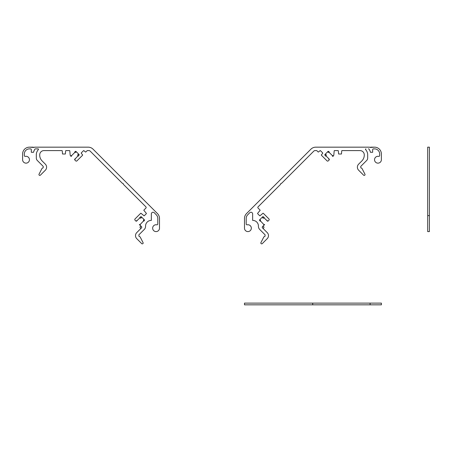 <?xml version="1.0" encoding="UTF-8"?>
<svg xmlns="http://www.w3.org/2000/svg" width="452" height="452" viewBox="0 0 452 452"><rect width="100%" height="100%" fill="white"/><g stroke="black" fill="none" stroke-linecap="round" stroke-linejoin="round"><path stroke-width="0.68" d="M427.688 231.588L429.4 231.588L429.4 147.166L427.688 147.166L427.688 231.588M159.499 218.774L159.494 228.17A3.424 3.424 0 0 1 155.838 231.582A3.424 3.424 0 0 1 152.68 227.706A3.424 3.424 0 0 1 156.759 224.813A0.853 0.853 0 0 0 157.782 223.977L157.788 218.717A5.136 5.136 0 0 0 156.55 215.101L154.279 212.762A1.712 1.712 0 0 0 151.341 213.954L151.341 220.412A5.65 5.65 0 0 0 145.561 226.062L145.561 226.395A4.277 4.277 0 0 1 144.307 229.418L138.86 234.865L138.984 236.351A1.712 1.712 0 0 1 140.323 237.272L142.962 242.458A0.853 0.853 0 0 1 142.877 243.634A0.853 0.853 0 0 1 141.696 243.605L136.758 238.662A4.277 4.277 0 0 1 136.758 232.61L141.51 227.859A0.853 0.853 0 0 0 141.126 226.429A0.853 0.853 0 0 0 140.075 227.475A0.853 0.853 0 0 0 141.51 227.859A0.853 0.853 0 0 0 141.51 226.65L139.939 225.079A0.345 0.345 0 0 1 139.837 224.859L143.725 220.729L143.482 221.101L143.922 221.13L143.889 220.74A0.429 0.429 0 0 0 144.211 220.616L144.38 220.446A0.429 0.429 0 0 0 144.38 219.841L141.403 216.87A0.599 0.599 0 0 0 140.555 216.87L140.261 217.163A0.599 0.599 0 0 0 141.013 218.084A0.599 0.599 0 0 0 140.951 217.05A0.599 0.599 0 0 0 140.086 217.621L139.696 217.508L139.719 217.949L140.092 217.706L136.334 221.231A0.345 0.345 0 0 1 136.001 221.141L135.024 220.169A0.853 0.853 0 0 1 135.024 218.96L140.629 213.355A0.345 0.345 0 0 1 141.086 213.338L143.9 215.694A0.345 0.345 0 0 0 144.357 215.677L146.29 213.745A0.345 0.345 0 0 0 146.312 213.282L143.956 210.474A0.345 0.345 0 0 1 143.973 210.01L145.911 208.073A0.853 0.853 0 0 0 145.911 206.863L123.373 184.326L123.097 183.393L122.345 183.297L90.134 151.087A1.712 1.712 0 0 0 88.925 150.589L87.372 150.589A0.345 0.345 0 0 0 87.129 150.685L85.891 151.928A0.345 0.345 0 0 1 85.428 151.945L83.936 150.691A0.345 0.345 0 0 0 83.473 150.714L81.332 152.855A0.345 0.345 0 0 0 81.309 153.318L82.563 154.81A0.345 0.345 0 0 1 82.541 155.273L76.942 160.872A0.853 0.853 0 0 1 75.733 160.872L74.693 159.838A0.345 0.345 0 0 1 74.608 159.499L78.134 155.748L77.885 156.121L78.332 156.143L78.134 155.748L77.885 156.121L78.332 156.143L78.219 155.754A0.599 0.599 0 0 0 78.676 155.578L78.97 155.285A0.599 0.599 0 0 0 78.97 154.437L75.992 151.46A0.429 0.429 0 0 0 75.388 151.46L75.224 151.623A0.429 0.429 0 0 0 75.761 152.284A0.429 0.429 0 0 0 75.716 151.544A0.429 0.429 0 0 0 75.1 151.951A0.429 0.429 0 0 0 75.761 152.284A0.429 0.429 0 0 0 75.716 151.544A0.429 0.429 0 0 0 75.1 151.951L74.71 151.912L74.733 152.358L75.105 152.115L74.71 151.912L74.733 152.358L75.105 152.115L71.207 156.013L71.235 155.499L70.891 156.381L71.337 156.409L71.207 156.013M71.139 156.008L70.891 156.381L71.337 156.409L70.981 156.002A0.345 0.345 0 0 1 70.778 155.917L70.28 155.426A0.345 0.345 0 0 1 70.184 155.211L69.806 150.9A0.345 0.345 0 0 0 69.467 150.589L65.986 150.589A0.345 0.345 0 0 0 65.642 150.9L65.37 154.008L62.523 154.008L62.252 150.9A0.345 0.345 0 0 0 61.907 150.589L43.991 150.589A4.277 4.277 0 0 0 39.714 154.867L39.714 155.121A8.215 8.215 0 0 0 42.121 160.929L45.347 164.161A4.277 4.277 0 0 1 45.347 170.212L40.409 175.15A0.853 0.853 0 0 1 39.228 175.178A0.853 0.853 0 0 1 39.143 174.003L41.782 168.822A1.712 1.712 0 0 1 43.126 167.895L43.245 166.415L37.318 160.483A3.424 3.424 0 0 1 36.313 158.064L36.313 154.386A7.701 7.701 0 0 1 38.386 149.595A0.429 0.429 0 0 0 38.07 148.877L35.522 148.877A0.853 0.853 0 0 0 34.793 149.29A10.78 10.78 0 0 0 33.544 152.296L31.329 152.296L31.329 149.731A0.853 0.853 0 0 0 30.47 148.877L29.448 148.877A5.136 5.136 0 0 0 24.312 154.013L24.312 155.533A0.853 0.853 0 0 0 25.34 156.369A3.424 3.424 0 0 1 29.42 159.262A3.424 3.424 0 0 1 26.256 163.138A3.424 3.424 0 0 1 22.6 159.725A3.424 3.424 0 0 0 26.256 163.138A3.424 3.424 0 0 0 29.42 159.262A3.424 3.424 0 0 0 25.34 156.369A0.853 0.853 0 0 1 24.312 155.533M159.494 218.101L159.494 218.808A6.848 6.848 0 0 0 157.499 213.615L93.055 149.171A6.848 6.848 0 0 0 88.219 147.166L34.408 147.166L34.019 147.465L29.425 147.166A6.848 6.848 0 0 0 22.6 154.013L22.6 159.725M38.386 149.595A0.429 0.429 0 0 0 38.07 148.877L35.606 148.877M33.38 147.166L29.448 147.166M75.105 152.115L74.71 151.912L74.733 152.358L75.1 151.951A0.429 0.429 0 0 1 75.224 151.623L75.388 151.46A0.429 0.429 0 0 1 75.992 151.46L78.97 154.437A0.599 0.599 0 0 1 78.97 155.285L78.676 155.578A0.599 0.599 0 0 1 78.219 155.754A0.599 0.599 0 0 0 78.789 154.883A0.599 0.599 0 0 0 77.75 154.827A0.599 0.599 0 0 0 78.219 155.754A0.599 0.599 0 0 0 78.789 154.883A0.599 0.599 0 0 0 77.75 154.827A0.599 0.599 0 0 0 78.219 155.754L78.134 155.748M75.105 158.771L74.862 159.144L75.303 159.166L75.105 158.771M75.105 152.047L75.501 152.245L75.473 151.804L75.105 152.047M139.826 224.7L139.431 224.503L139.459 224.943L139.826 224.7M139.826 224.633L140.222 224.83L140.193 224.39L139.826 224.633L140.222 224.83L140.193 224.39L139.826 224.633M143.889 220.74A0.429 0.429 0 0 0 144.29 220.118A0.429 0.429 0 0 0 143.555 220.079A0.429 0.429 0 0 0 143.889 220.74M137.069 220.734L136.668 220.531L136.696 220.977L137.069 220.729M29.448 148.877L30.47 148.877M74.693 159.838A0.345 0.345 0 0 1 74.608 159.499L74.699 159.183M159.494 228.17A3.424 3.424 0 0 1 155.838 231.582A3.424 3.424 0 0 1 152.68 227.706A3.424 3.424 0 0 1 156.759 224.813A0.853 0.853 0 0 0 157.782 223.977M427.688 215.615L429.4 215.615M374.538 148.877L373.516 148.877L374.538 148.877A5.136 5.136 0 0 1 379.674 154.013L379.674 155.533A0.853 0.853 0 0 1 378.646 156.369A3.424 3.424 0 0 0 374.567 159.262A3.424 3.424 0 0 0 377.731 163.138A3.424 3.424 0 0 0 381.381 159.725L381.386 154.013A6.848 6.848 0 0 0 374.538 147.166L370.216 147.465L369.578 147.166L315.767 147.166A6.848 6.848 0 0 0 310.925 149.171L246.487 213.615A6.848 6.848 0 0 0 244.487 218.808L244.487 218.101M244.492 228.17A3.424 3.424 0 0 0 248.142 231.582A3.424 3.424 0 0 0 251.306 227.706A3.424 3.424 0 0 0 247.227 224.813A0.853 0.853 0 0 1 246.199 223.977A0.853 0.853 0 0 0 247.227 224.813A3.424 3.424 0 0 1 251.306 227.706A3.424 3.424 0 0 1 248.142 231.582A3.424 3.424 0 0 1 244.492 228.17L244.487 218.774M329.293 159.838A0.345 0.345 0 0 0 329.378 159.499A0.345 0.345 0 0 1 329.293 159.838L328.254 160.872A0.853 0.853 0 0 1 327.045 160.872L321.445 155.273A0.345 0.345 0 0 1 321.423 154.81L322.677 153.318A0.345 0.345 0 0 0 322.655 152.855L320.513 150.714A0.345 0.345 0 0 0 320.05 150.691L318.558 151.945A0.345 0.345 0 0 1 318.095 151.928L316.858 150.685A0.345 0.345 0 0 0 316.615 150.589L315.061 150.589A1.712 1.712 0 0 0 313.846 151.087L281.636 183.297L280.884 183.393L280.613 184.326L258.075 206.863A0.853 0.853 0 0 0 258.075 208.073L260.013 210.01A0.345 0.345 0 0 1 260.03 210.474L257.674 213.282A0.345 0.345 0 0 0 257.697 213.745L259.623 215.677A0.345 0.345 0 0 0 260.086 215.694L262.894 213.338A0.345 0.345 0 0 1 263.358 213.355L268.957 218.96A0.853 0.853 0 0 1 268.957 220.169L267.985 221.141A0.345 0.345 0 0 1 267.652 221.231L263.895 217.706L264.267 217.949L264.29 217.508L263.9 217.621A0.599 0.599 0 0 0 263.03 217.05A0.599 0.599 0 0 0 262.974 218.084A0.599 0.599 0 0 0 263.725 217.163L263.431 216.87A0.599 0.599 0 0 0 262.584 216.87L259.606 219.841A0.429 0.429 0 0 0 259.606 220.446L259.77 220.616A0.429 0.429 0 0 0 260.431 220.079A0.429 0.429 0 0 0 259.691 220.118A0.429 0.429 0 0 0 260.098 220.74L260.064 221.13L260.505 221.101L260.262 220.729L264.149 224.859A0.345 0.345 0 0 1 264.047 225.079L262.476 226.65A0.853 0.853 0 0 0 262.476 227.859L267.228 232.61A4.277 4.277 0 0 1 267.228 238.662L262.29 243.605A0.853 0.853 0 0 1 261.109 243.634A0.853 0.853 0 0 1 261.019 242.458L263.663 237.272A1.712 1.712 0 0 1 265.002 236.351L265.126 234.865L259.68 229.418A4.277 4.277 0 0 1 258.425 226.395L258.425 226.062A5.65 5.65 0 0 0 252.645 220.412L252.645 213.954A1.712 1.712 0 0 0 249.702 212.762L247.436 215.101A5.136 5.136 0 0 0 246.199 218.717L246.199 223.977M328.875 152.115L328.886 151.951A0.429 0.429 0 0 0 328.265 151.544A0.429 0.429 0 0 0 328.225 152.284A0.429 0.429 0 0 0 328.886 151.951L329.248 152.358L329.276 151.912L328.875 152.115L329.248 152.358L329.276 151.912L328.875 152.115L329.248 152.358L329.276 151.912L328.875 152.115L332.779 156.013L332.983 155.618L332.536 155.641L332.649 156.409L333.09 156.381L333.005 156.002A0.345 0.345 0 0 0 333.203 155.917L333.7 155.426A0.345 0.345 0 0 0 333.802 155.211L334.181 150.9A0.345 0.345 0 0 1 334.52 150.589L338 150.589A0.345 0.345 0 0 1 338.339 150.9L338.61 154.008L341.463 154.008L341.735 150.9A0.345 0.345 0 0 1 342.074 150.589L359.995 150.589A4.277 4.277 0 0 1 364.272 154.867L364.272 155.121A8.215 8.215 0 0 1 361.866 160.929L358.634 164.161A4.277 4.277 0 0 0 358.634 170.212L363.577 175.15A0.853 0.853 0 0 0 364.758 175.178A0.853 0.853 0 0 0 364.843 174.003L362.205 168.822A1.712 1.712 0 0 0 360.86 167.895L360.736 166.415L366.668 160.483A3.424 3.424 0 0 0 367.674 158.064L367.674 154.386A7.701 7.701 0 0 0 365.6 149.595A0.429 0.429 0 0 1 365.911 148.877A0.429 0.429 0 0 0 365.6 149.595M325.852 155.748L325.768 155.754A0.599 0.599 0 0 0 326.237 154.827A0.599 0.599 0 0 0 325.197 154.883A0.599 0.599 0 0 0 325.768 155.754A0.599 0.599 0 0 0 326.237 154.827A0.599 0.599 0 0 0 325.197 154.883A0.599 0.599 0 0 0 325.768 155.754A0.599 0.599 0 0 1 325.31 155.578L325.016 155.285A0.599 0.599 0 0 1 325.016 154.437L327.988 151.46A0.429 0.429 0 0 1 328.593 151.46L328.762 151.623A0.429 0.429 0 0 1 328.886 151.951A0.429 0.429 0 0 0 328.265 151.544A0.429 0.429 0 0 0 328.225 152.284A0.429 0.429 0 0 0 328.762 151.623L328.593 151.46A0.429 0.429 0 0 0 327.988 151.46L325.016 154.437A0.599 0.599 0 0 0 325.016 155.285L325.31 155.578A0.599 0.599 0 0 0 325.768 155.754L325.655 156.143L326.095 156.121L325.852 155.748L325.655 156.143L326.095 156.121L325.852 155.748L329.288 159.183M328.875 158.771L328.683 159.166L329.124 159.144L328.881 158.771M381.381 159.725A3.424 3.424 0 0 1 377.731 163.138A3.424 3.424 0 0 1 374.567 159.262A3.424 3.424 0 0 1 378.646 156.369A0.853 0.853 0 0 0 379.674 155.533M370.098 303.122L370.098 304.834M312.711 303.122L312.711 304.834M381.392 303.122L381.392 304.834L244.487 304.834L244.487 303.122L381.392 303.122M262.476 227.859A0.853 0.853 0 0 0 263.906 227.475A0.853 0.853 0 0 0 262.861 226.429A0.853 0.853 0 0 0 262.476 227.859M266.917 220.729L267.29 220.977L267.313 220.531L266.917 220.734M264.16 224.633L263.646 224.604L264.16 224.633M264.154 224.7L264.527 224.943L264.556 224.503L264.154 224.7M332.847 156.008L332.751 155.499L332.779 156.013M328.881 152.047L328.508 151.804L328.485 152.245L328.881 152.047M370.606 147.166L374.561 147.166M368.38 148.877L368.465 148.877A0.853 0.853 0 0 1 369.194 149.29A10.78 10.78 0 0 1 370.437 152.296L372.657 152.296L372.657 149.731A0.853 0.853 0 0 1 373.516 148.877"/></g></svg>
